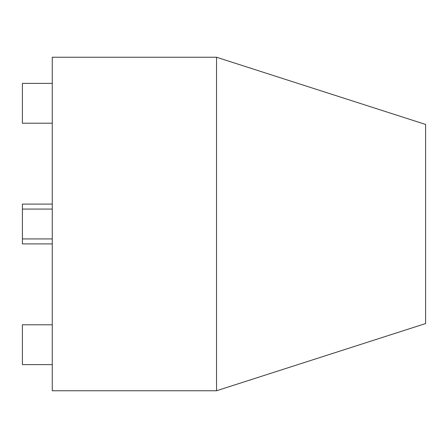 <?xml version="1.0" encoding="UTF-8"?>
<svg xmlns="http://www.w3.org/2000/svg" width="448" height="448" viewBox="0 0 448 448"><rect width="100%" height="100%" fill="white"/><g stroke="black" fill="none" stroke-linecap="round" stroke-linejoin="round"><path stroke-width="0.67" d="M52.265 238.935L22.4 238.935L22.4 204.086L52.265 204.086M52.265 209.065L22.4 209.065M52.265 123.206L22.4 123.206L22.4 83.384L52.265 83.384M52.265 243.914L22.4 243.914L22.4 238.935M52.265 364.616L22.4 364.616L22.4 324.794L52.265 324.794M52.265 57.243L52.265 390.757L216.535 390.757L216.535 57.243L52.265 57.243M216.535 390.757L425.6 323.557L425.6 124.443L216.535 57.243"/></g></svg>
